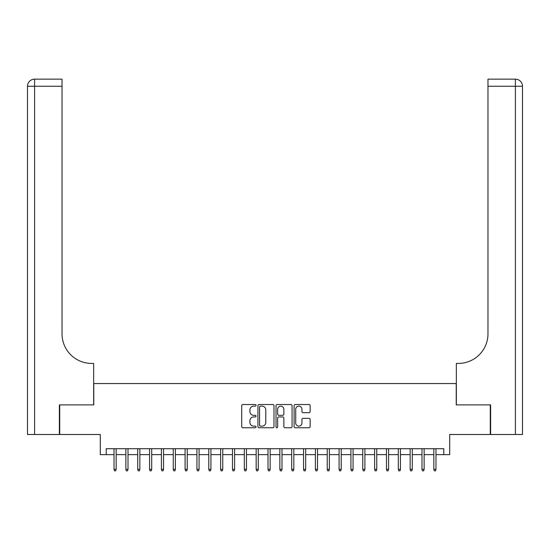 <?xml version="1.0" encoding="UTF-8"?>
<svg xmlns="http://www.w3.org/2000/svg" width="550" height="550" viewBox="0 0 550 550"><rect width="100%" height="100%" fill="white"/><g stroke="black" fill="none" stroke-linecap="round" stroke-linejoin="round"><path stroke-width="0.82" d="M256.046 405.322A0.811 0.811 0 0 0 255.234 404.504L242.88 404.504A1.162 1.162 0 0 0 241.718 405.666L241.718 426.594A1.162 1.162 0 0 0 242.88 427.756L255.234 427.756A0.811 0.811 0 0 0 256.046 426.944A0.811 0.811 0 0 0 255.234 426.133L253.639 426.133A3.719 3.719 0 0 1 249.913 422.414L249.913 420.668A3.719 3.719 0 0 1 253.639 416.948L255.234 416.948A0.811 0.811 0 0 0 256.046 416.13A0.811 0.811 0 0 0 255.234 415.319L253.639 415.319A3.719 3.719 0 0 1 249.913 411.599L249.913 409.853A3.719 3.719 0 0 1 253.639 406.134L255.234 406.134A0.811 0.811 0 0 0 256.046 405.322M308.976 412.699A1.162 1.162 0 0 0 310.138 411.538L310.138 405.666A1.162 1.162 0 0 0 308.976 404.504L295.261 404.504A1.162 1.162 0 0 0 294.099 405.666L294.099 426.594A1.162 1.162 0 0 0 295.261 427.756L308.976 427.756A1.162 1.162 0 0 0 310.138 426.594L310.138 419.506A1.162 1.162 0 0 0 308.976 418.344L303.105 418.344A1.162 1.162 0 0 0 301.943 419.506L301.943 423.019A3.107 3.107 0 0 1 298.836 426.133A3.107 3.107 0 0 1 295.721 423.019L295.721 409.241A3.107 3.107 0 0 1 298.836 406.134A3.107 3.107 0 0 1 301.943 409.241L301.943 411.538A1.162 1.162 0 0 0 303.105 412.699L308.976 412.699M106.212 454.63L106.212 448.704L443.788 448.704L443.788 454.63L449.714 454.63L449.714 434.493L490.284 434.493L490.284 404.882L456.225 404.882L456.225 383.556L93.775 383.556L93.775 404.882L59.716 404.882L59.716 434.493L100.286 434.493L100.286 454.63L114.029 454.63M273.982 405.666A1.162 1.162 0 0 0 272.821 404.504L259.098 404.504A1.162 1.162 0 0 0 257.936 405.666L257.936 426.594A1.162 1.162 0 0 0 259.098 427.756L272.821 427.756A1.162 1.162 0 0 0 273.982 426.594L273.982 405.666M277.179 404.504L290.902 404.504A1.162 1.162 0 0 1 292.064 405.666L292.064 426.594A1.162 1.162 0 0 1 290.902 427.756L285.031 427.756A1.162 1.162 0 0 1 283.862 426.594L283.862 418.11A1.162 1.162 0 0 0 282.7 416.948L278.809 416.948A1.162 1.162 0 0 0 277.647 418.11L277.647 426.944A0.811 0.811 0 0 1 276.829 427.756A0.811 0.811 0 0 1 276.018 426.944L276.018 405.666A1.162 1.162 0 0 1 277.179 404.504M116.16 454.63L125.874 454.63M128.006 454.63L137.72 454.63M139.851 454.63L149.559 454.63M151.697 454.63L161.404 454.63M163.542 454.63L173.25 454.63M175.381 454.63L185.096 454.63M187.227 454.63L196.941 454.63M199.072 454.63L208.787 454.63M210.918 454.63L220.633 454.63M222.764 454.63L232.478 454.63M234.609 454.63L244.324 454.63M246.455 454.63L256.169 454.63M258.301 454.63L268.008 454.63M270.146 454.63L279.854 454.63M281.992 454.63L291.699 454.63M293.831 454.63L303.545 454.63M305.676 454.63L315.391 454.63M317.522 454.63L327.236 454.63M329.368 454.63L339.082 454.63M341.213 454.63L350.928 454.63M353.059 454.63L362.773 454.63M364.904 454.63L374.619 454.63M376.75 454.63L386.457 454.63M388.596 454.63L398.303 454.63M400.441 454.63L410.149 454.63M412.28 454.63L421.994 454.63M424.126 454.63L433.84 454.63M435.971 454.63L443.788 454.63M260.377 406.134A0.811 0.811 0 0 0 259.566 406.945L259.566 425.315A0.811 0.811 0 0 0 260.377 426.133L262.068 426.133A3.719 3.719 0 0 0 265.788 422.414L265.788 409.853A3.719 3.719 0 0 0 262.068 406.134L260.377 406.134M283.862 409.303A3.107 3.107 0 0 0 280.754 406.189A3.107 3.107 0 0 0 277.647 409.303L277.647 414.157A1.162 1.162 0 0 0 278.809 415.319L282.7 415.319A1.162 1.162 0 0 0 283.862 414.157L283.862 409.303M114.029 469.315L114.503 470.855L115.686 470.855L116.16 469.315L114.029 469.315L114.029 448.704M116.16 469.315L116.16 448.704M59.366 404.882L93.651 404.882L93.651 363.419L91.644 363.419A29.611 29.611 0 0 1 62.026 333.809L62.026 86.254L34.609 86.254L34.609 434.493L59.366 434.493L59.366 404.882M34.609 434.493L27.5 434.493L27.5 86.254A7.109 7.109 0 0 1 34.609 79.145L62.026 79.145L62.026 86.254M91.644 363.419A29.611 29.611 0 0 1 62.026 333.809M522.5 434.493L522.5 86.254L522.5 434.493L490.634 434.493L490.634 404.882L456.349 404.882L456.349 363.419L458.356 363.419A29.611 29.611 0 0 0 487.974 333.809L487.974 79.145L515.391 79.145A7.109 7.109 0 0 1 522.5 86.254L522.5 363.419M458.356 363.419A29.611 29.611 0 0 0 487.974 333.809M522.5 86.254A7.109 7.109 0 0 0 515.391 79.145A7.109 7.109 0 0 1 522.5 86.254L487.974 86.254M125.874 469.315L126.349 470.855L127.531 470.855L128.006 469.315L125.874 469.315L125.874 448.704M128.006 469.315L128.006 448.704M137.72 469.315L138.194 470.855L139.377 470.855L139.851 469.315L137.72 469.315L137.72 448.704M139.851 469.315L139.851 448.704M149.559 469.315L150.033 470.855L151.222 470.855L151.697 469.315L149.559 469.315L149.559 448.704M151.697 469.315L151.697 448.704M161.404 469.315L161.879 470.855L163.068 470.855L163.542 469.315L161.404 469.315L161.404 448.704M163.542 469.315L163.542 448.704M173.25 469.315L173.724 470.855L174.907 470.855L175.381 469.315L173.25 469.315L173.25 448.704M175.381 469.315L175.381 448.704M185.096 469.315L185.57 470.855L186.752 470.855L187.227 469.315L185.096 469.315L185.096 448.704M187.227 469.315L187.227 448.704M196.941 469.315L197.416 470.855L198.598 470.855L199.072 469.315L196.941 469.315L196.941 448.704M199.072 469.315L199.072 448.704M208.787 469.315L209.261 470.855L210.444 470.855L210.918 469.315L208.787 469.315L208.787 448.704M210.918 469.315L210.918 448.704M220.633 469.315L221.107 470.855L222.289 470.855L222.764 469.315L220.633 469.315L220.633 448.704M222.764 469.315L222.764 448.704M232.478 469.315L232.952 470.855L234.135 470.855L234.609 469.315L232.478 469.315L232.478 448.704M234.609 469.315L234.609 448.704M244.324 469.315L244.798 470.855L245.981 470.855L246.455 469.315L244.324 469.315L244.324 448.704M246.455 469.315L246.455 448.704M256.169 469.315L256.644 470.855L257.826 470.855L258.301 469.315L256.169 469.315L256.169 448.704M258.301 469.315L258.301 448.704M268.008 469.315L268.482 470.855L269.672 470.855L270.146 469.315L268.008 469.315L268.008 448.704M270.146 469.315L270.146 448.704M279.854 469.315L280.328 470.855L281.518 470.855L281.992 469.315L279.854 469.315L279.854 448.704M281.992 469.315L281.992 448.704M291.699 469.315L292.174 470.855L293.356 470.855L293.831 469.315L291.699 469.315L291.699 448.704M293.831 469.315L293.831 448.704M303.545 469.315L304.019 470.855L305.202 470.855L305.676 469.315L303.545 469.315L303.545 448.704M305.676 469.315L305.676 448.704M315.391 469.315L315.865 470.855L317.048 470.855L317.522 469.315L315.391 469.315L315.391 448.704M317.522 469.315L317.522 448.704M327.236 469.315L327.711 470.855L328.893 470.855L329.368 469.315L327.236 469.315L327.236 448.704M329.368 469.315L329.368 448.704M339.082 469.315L339.556 470.855L340.739 470.855L341.213 469.315L339.082 469.315L339.082 448.704M341.213 469.315L341.213 448.704M350.928 469.315L351.402 470.855L352.584 470.855L353.059 469.315L350.928 469.315L350.928 448.704M353.059 469.315L353.059 448.704M362.773 469.315L363.248 470.855L364.43 470.855L364.904 469.315L362.773 469.315L362.773 448.704M364.904 469.315L364.904 448.704M374.619 469.315L375.093 470.855L376.276 470.855L376.75 469.315L374.619 469.315L374.619 448.704M376.75 469.315L376.75 448.704M386.457 469.315L386.932 470.855L388.121 470.855L388.596 469.315L386.457 469.315L386.457 448.704M388.596 469.315L388.596 448.704M398.303 469.315L398.777 470.855L399.967 470.855L400.441 469.315L398.303 469.315L398.303 448.704M400.441 469.315L400.441 448.704M410.149 469.315L410.623 470.855L411.806 470.855L412.28 469.315L410.149 469.315L410.149 448.704M412.28 469.315L412.28 448.704M421.994 469.315L422.469 470.855L423.651 470.855L424.126 469.315L421.994 469.315L421.994 448.704M424.126 469.315L424.126 448.704M433.84 469.315L434.314 470.855L435.497 470.855L435.971 469.315L433.84 469.315L433.84 448.704M435.971 469.315L435.971 448.704M27.5 86.254L34.609 86.254L34.609 79.145M515.391 434.493L515.391 79.145"/></g></svg>
